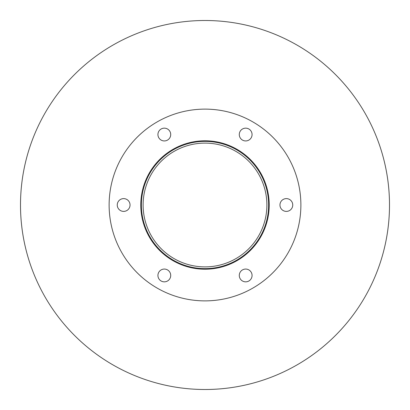 <?xml version="1.0" encoding="UTF-8"?>
<svg xmlns="http://www.w3.org/2000/svg" width="410" height="410" viewBox="0 0 410 410"><rect width="100%" height="100%" fill="white"/><g stroke="black" fill="none" stroke-linecap="round" stroke-linejoin="round"><path stroke-width="0.61" d="M266.889 205A61.889 61.889 0 0 1 174.055 258.597A61.889 61.889 0 0 1 174.055 151.403A61.889 61.889 0 0 1 266.889 205M268.632 205A63.632 63.632 0 0 0 173.184 149.896A63.632 63.632 0 0 0 173.184 260.104A63.632 63.632 0 0 0 268.632 205M269.211 205A64.211 64.211 0 0 1 172.892 260.611A64.211 64.211 0 0 1 172.892 149.389A64.211 64.211 0 0 1 269.211 205M170.714 275.453A6.391 6.391 0 0 1 161.125 280.988A6.391 6.391 0 0 1 161.125 269.918A6.391 6.391 0 0 1 170.714 275.453M130.037 205A6.391 6.391 0 0 1 120.448 210.535A6.391 6.391 0 0 1 120.448 199.465A6.391 6.391 0 0 1 130.037 205M170.714 134.547A6.391 6.391 0 0 1 161.125 140.082A6.391 6.391 0 0 1 161.125 129.012A6.391 6.391 0 0 1 170.714 134.547M252.068 134.547A6.391 6.391 0 0 1 242.479 140.082A6.391 6.391 0 0 1 242.479 129.012A6.391 6.391 0 0 1 252.068 134.547M292.745 205A6.391 6.391 0 0 1 283.156 210.535A6.391 6.391 0 0 1 283.156 199.465A6.391 6.391 0 0 1 292.745 205M252.068 275.453A6.391 6.391 0 0 1 242.479 280.988A6.391 6.391 0 0 1 242.479 269.918A6.391 6.391 0 0 1 252.068 275.453M300.884 205A95.884 95.884 0 0 0 157.061 121.965A95.884 95.884 0 0 0 157.061 288.035A95.884 95.884 0 0 0 300.884 205M389.5 205A184.5 184.5 0 0 0 112.75 45.218A184.5 184.5 0 0 0 112.75 364.782A184.5 184.5 0 0 0 389.5 205"/></g></svg>
